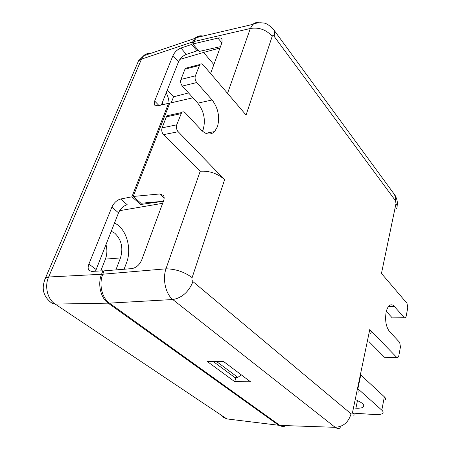<?xml version="1.0" encoding="UTF-8"?>
<svg xmlns="http://www.w3.org/2000/svg" width="451" height="451" viewBox="0 0 451 451"><rect width="100%" height="100%" fill="white"/><g stroke="black" fill="none" stroke-linecap="round" stroke-linejoin="round"><path stroke-width="0.68" d="M105.957 244.521C107.338 249.595 107.163 254.465 105.421 259.122L100.776 270.921M162.478 102.168L162.738 104.671M111.859 207.172C113.917 202.832 116.832 200.114 120.609 199.009L127.227 204.737C123.461 205.808 120.569 208.503 118.54 212.821L111.859 207.172L88.903 264.094C87.877 266.772 87.883 268.841 88.915 270.301L91.683 271.423L102.896 270.803L101.531 274.281L48.64 276.993C44.316 286.272 47.502 299.334 55.169 304.081L108.184 303.151L278.673 425.259L226.808 418.906L55.169 304.081L52.519 303.568L50.501 302.091C42.822 295.501 41.227 287.394 45.709 277.765L48.64 276.999L141.501 59.132L192.656 41.943L191.669 44.452L197.104 50.862L197.617 49.542M102.896 270.803L103.837 271.513M192.656 41.943L194.77 38.448C196.653 36.486 198.88 35.815 201.439 36.43M281.858 426.347L278.673 425.259M108.184 303.151C100.686 298.038 97.455 284.198 101.531 274.281M120.609 199.009L131.917 196.811L140.639 204.5L163.239 201.315M169.35 104.125L168.584 103.313L131.917 196.811M168.584 103.313L157.833 105.81L154.569 104.987L154.654 101.035L158.983 105.545M172.987 55.558C174.695 52.023 177.333 49.52 180.907 48.048L186.364 54.362C182.802 55.806 180.18 58.286 178.506 61.81L172.987 55.558L154.654 101.035M191.669 44.452L180.907 48.048M118.54 212.821L95.511 271.209M119.645 210.668L162.648 203.311M141.135 203.215L140.639 204.5M178.506 61.81L161.357 104.993M186.364 54.362L197.104 50.862M198.028 50.027L197.346 50.23M213.853 64.617L203.61 52.434L219.992 47.998M203.61 52.434L179.864 59.397M167.282 90.07L173.55 96.813L188.552 92.929M192.233 96.993L191.838 98.036M173.55 96.813L171.211 102.8M169.114 103.871C168.984 99.953 168.02 96.255 166.21 92.771M216.525 361.493L237.852 377.386L241.319 374.871M213.267 361.533L234.605 377.357L237.852 377.386M111.239 231.211L114.926 233.319C121.544 239.893 123.399 248.095 120.485 257.921L115.884 269.907M114.56 222.845L118.117 225.218C127.599 232.801 131.472 250.271 126.551 262.702L124.076 269.241M150.031 53.607C147.55 53.257 145.419 53.979 143.627 55.772L141.501 59.132L138.587 60.744L136.845 64.814M169.503 115.202L167.039 115.738L166.38 116.826L162.084 127.847C161.357 130.356 161.836 132.628 163.527 134.657L200.188 171.245C209.495 170.681 217.636 173.488 224.621 179.678L178.19 131.731C176.51 129.668 176.025 127.362 176.741 124.82L181.635 112.564C182.745 111.504 183.963 111.622 185.288 112.913L201.259 130.018C206.124 134.759 210.566 135.283 214.586 131.591L217.483 126.658C220.02 117.012 218.222 108.116 212.105 99.964L196.737 82.55C195.159 80.447 194.702 78.209 195.368 75.824L199.855 64.51C200.898 63.501 202.059 63.681 203.339 65.045L246.071 115.044L272.184 36.356C272.63 35.353 273.25 35.319 274.05 36.243L395.538 200.802L396.001 203.531L381.456 273.436L407.005 303.326L407.76 307.757L406.176 316.258L405.325 317.961L404.305 317.713L394.315 306.392C392.81 304.741 391.276 304.397 389.715 305.355C388.046 306.517 386.84 308.873 386.09 312.425C384.923 320.514 386.033 326.845 389.422 331.423L399.676 342.399L400.46 346.904L398.791 355.839L397.833 357.728L396.841 357.525L369.775 329.574C371.258 331.158 371.545 332.539 370.632 333.723M213.78 131.743L213.498 132.549M187.577 67.706L185.513 68.242L184.961 69.172L180.964 79.432C180.287 81.783 180.744 83.993 182.334 86.062L197.809 103.155C203.976 111.166 205.769 119.938 203.192 129.471L202.465 131.185M369.775 329.574L352.513 412.518C352.18 413.776 351.695 414.21 351.058 413.832L192.972 281.633C188.704 291.927 181.978 297.891 172.784 299.532C165.692 294.103 162.354 279.248 165.957 268.824L200.205 171.245M285.624 425.829C283.656 426.838 281.74 426.697 279.879 425.411L109.43 303.123C101.96 298.077 98.696 284.074 102.783 274.214L104.091 270.859L131.81 268.616C136.196 267.798 139.494 264.923 141.715 259.996L163.606 200.712C164.384 198.491 164.322 196.715 163.403 195.379L163.38 195.356M234.723 381.676L250.48 381.772L223.448 361.409L207.421 361.601L234.723 381.676L235.946 377.369M340.702 427.74C338.853 428.805 337.01 428.664 335.166 427.317L172.784 299.532L109.43 303.123M363.748 405.263L363.433 406.847C362.271 407.946 359.763 408.392 355.907 408.183L355.23 408.138M363.433 406.847C364.701 404.992 362.503 402.828 356.842 400.347M358.556 392.082C359.379 391.186 359.159 390.081 357.891 388.768L360.755 374.944L384.353 396.824C385.667 398.07 385.96 399.135 385.239 400.014M354.187 413.189L375.063 414.576C379.02 414.807 381.574 414.368 382.724 413.251C383.446 412.417 383.141 411.385 381.811 410.168L357.885 388.745M368.997 341.644L384.528 357.293L397.066 357.711M386.332 311.365L392.223 317.876L404.603 317.966M272.184 36.356C266.287 29.704 258.998 27.083 250.328 28.492L252.87 24.377C254.623 22.713 256.608 22.189 258.829 22.804M221.864 42.924L217.951 38.087L192.898 43.961L193.845 41.548L196.394 37.613C198.265 35.928 200.424 35.42 202.871 36.091M192.949 97.782L169.739 103.138L133.214 196.456L159.699 193.975L163.403 195.379M217.951 38.087C219.896 37.664 221.244 37.991 221.999 39.079L222.033 42.462L210.572 73.513M192.898 43.961L199.224 51.442L220.494 46.633M133.214 196.456L140.892 203.238L163.386 201.304M88.903 264.094L96.057 269.45M120.485 257.921L105.421 259.122M222.067 416.628L226.808 418.906M44.508 280.257L138.587 60.744L143.627 55.777L194.77 38.448M192.972 281.633C191.985 280.612 191.703 279.27 192.12 277.624L224.621 179.678M180.981 113.663L166.38 116.826M162.084 127.847L176.741 124.82M178.19 131.731L163.527 134.657M102.783 274.214L165.957 268.824C175.642 268.971 184.363 271.902 192.12 277.619M351.058 413.832C348.499 422.333 343.2 426.826 335.166 427.317L279.879 425.411M352.513 412.518C354.131 413.917 354.497 415.067 353.607 415.969M381.811 410.168L384.353 396.824M384.528 357.293L396.841 357.525M392.223 317.876L404.305 317.713M394.315 306.392L388.48 306.522M396.542 208.565C397.478 207.02 397.297 205.34 396.001 203.531M395.538 200.802L395.583 197.11L394.106 194.02M273.272 29.168L273.853 29.935C274.811 31.57 274.879 33.673 274.05 36.249M193.845 41.548L250.328 28.492L227.546 93.374M355.907 408.183L357.474 400.612M164.147 198.062L159.699 193.975M199.308 65.451L184.961 69.172M180.964 79.432L195.368 75.824M196.737 82.55L182.334 86.062M197.809 103.155L212.105 99.964M88.886 270.279L90.127 271.198M154.541 104.959L155.048 105.483M181.635 112.564L167.039 115.738M252.87 24.377C256.168 22.888 259.556 22.432 263.034 23.012C265.893 22.883 269.495 25.188 273.853 29.935L394.631 194.736C395.296 195.452 396.029 197.098 396.841 199.675C397.354 201.169 397.444 203.35 397.117 206.208M196.394 37.613L252.887 24.371M199.855 64.51L185.513 68.242M205.718 133.299L214.586 131.591"/></g></svg>
